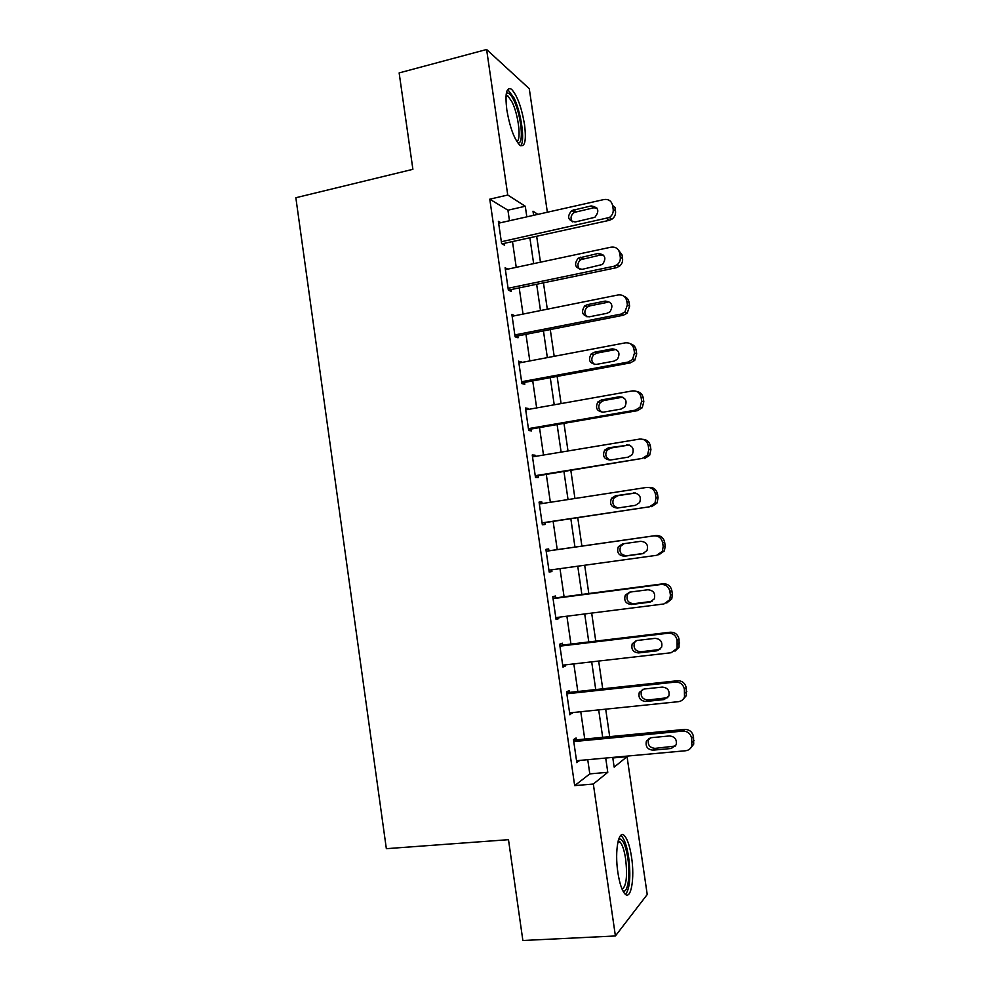 <?xml version="1.0" encoding="UTF-8"?>
<svg xmlns="http://www.w3.org/2000/svg" width="990" height="990" viewBox="0 0 990 990"><rect width="100%" height="100%" fill="white"/><g stroke="black" fill="none" stroke-linecap="round" stroke-linejoin="round"><path stroke-width="1.49" d="M617.884 872.537C614.468 850.583 618.713 828.791 624.591 835.907C627.586 839.396 629.9 846.475 631.546 857.13C634.899 878.279 630.976 901.011 624.801 893.76C621.844 890.295 619.542 883.216 617.884 872.537M506.818 109.865C504.912 93.431 506.484 86.563 511.533 89.261C517.213 95.436 521.544 107.18 524.527 124.505C526.482 140.902 524.886 147.77 519.75 145.109C514.181 139.12 509.862 127.364 506.818 109.865M612.81 757.956L627.054 756.669L647.225 894.502L615.409 935.971L522.869 940.5L508.489 839.681L386.348 848.678L295.849 197.728L412.892 169.315L399.143 72.913L486.61 49.5L529.279 88.704L547.359 212.231M509.466 220.745L507.932 210.202L489.778 199.176L574.67 785.627L589.805 773.883L587.738 759.689M584.744 739.06L580.771 711.736M577.838 691.503L573.829 663.906M570.945 644.082L566.899 616.213M564.077 596.784L559.994 568.656M557.234 549.623L553.125 521.384M550.353 502.289L546.307 474.433M543.498 455.041L539.513 427.606M536.654 407.917L532.731 380.903M529.823 360.929L525.962 334.323M523.017 314.078L519.218 287.88M516.236 267.349L512.486 241.56M500.792 222.688L498.378 221.315L501.608 243.614L504.615 245.198L504.356 243.342M507.895 269.119L505.11 267.795L508.353 290.144L511.323 291.431L511.05 289.575M514.85 315.723L511.867 314.399L515.109 336.81L518.042 337.788L517.77 335.932M521.619 362.489L518.636 361.127L521.891 383.6L524.787 384.281L524.514 382.412M528.425 409.377L528.301 408.499L525.43 407.991L528.697 430.526L531.543 430.885L531.271 429.029M535.244 456.402L535.058 455.177L532.236 454.979L535.503 477.576L538.325 477.638L538.053 475.757M542.075 503.564L541.852 501.992L539.067 502.103L542.347 524.762L545.119 524.502L544.846 522.621M548.93 550.811L548.658 548.93L545.911 549.351L549.202 572.072L551.925 571.502L551.678 569.794M555.749 597.873L555.477 595.992L552.779 596.722L556.071 619.517L558.756 618.626L558.558 617.265M562.592 645.072L562.32 643.191L559.659 644.243L562.976 667.087L565.612 665.886L565.463 664.872M569.46 692.406L569.188 690.513L566.565 691.886L569.881 714.792L572.381 712.602M576.341 739.864L576.069 737.971L573.482 739.654L576.811 762.634L579.323 760.468M615.409 935.971L593.332 784.03L607.786 772.299L605.707 758.055M574.67 785.627L593.332 784.03M489.778 199.176L507.746 195.03L486.61 49.5M526.829 216.847L525.282 206.254L507.746 195.03M602.687 737.327L598.69 709.892M595.732 689.572L591.686 661.865M588.79 641.941L584.706 613.961M581.86 594.458L577.752 566.206M574.967 547.086L570.834 518.735M568.037 499.554L563.954 471.587M561.12 452.108L557.098 424.562M554.227 404.799L550.267 377.66M547.346 357.613L543.448 330.895M540.49 310.563L536.654 284.266M533.647 263.637L529.873 237.749M612.736 757.412L614.159 767.126L627.054 756.669M537.917 214.36L533.004 211.204L533.61 215.325M536.667 236.263L540.453 262.189M543.461 282.843L547.309 309.189M550.279 329.559L554.19 356.313M557.123 376.398L561.082 403.574M563.978 423.374L568 450.97M570.846 470.473L574.942 498.49M577.752 517.696L581.897 546.096M584.682 565.24L588.815 593.542M591.673 613.082L595.757 641.112M598.665 661.06L602.724 688.817M605.694 709.162L609.704 736.647M507.932 210.202L525.282 206.254M589.805 773.883L607.786 772.299M512.102 316.07L514.812 315.525M518.834 362.464L521.544 361.944M525.566 408.981L528.301 408.499M532.335 455.635L535.058 455.177M539.105 502.413L541.852 501.992M549.178 571.874L551.925 571.502M555.996 618.973L558.756 618.626M562.84 666.208L565.612 665.886M569.708 713.555L572.48 713.27M576.588 761.05L579.373 760.79M498.651 223.171L604.024 199.522C608.615 198.965 611.474 200.945 612.624 205.462L613.181 209.286C613.515 212.726 612.253 215.461 609.394 217.503L501.336 241.746M502.066 243.849L609.221 220.349L606.845 218.555M591.154 205.932C598.529 207.219 599.754 211.019 594.854 217.305L575.227 221.995C567.802 220.572 566.664 216.748 571.787 210.536L591.154 205.932L593.629 207.813L596.896 208.036M572.319 221.884C570.129 218.208 570.822 215.04 574.386 212.367L593.629 207.813M612.624 205.462L614.963 207.356L615.533 211.142C615.854 214.57 614.604 217.28 611.758 219.297L609.221 220.349M505.383 269.651L611.077 247.166C615.681 246.659 618.552 248.676 619.703 253.217L620.272 257.041C620.606 260.123 619.579 262.672 617.191 264.714L613.899 266.26L508.08 288.288M508.353 290.144L616.238 267.733L613.899 266.26M598.17 253.44C605.249 254.517 606.684 258.204 602.465 264.478L582.194 269.342C575.054 268.129 573.717 264.404 578.172 258.18L598.17 253.44L600.596 254.999L603.554 255.148M579.62 269.292C577.071 265.889 577.442 262.684 580.734 259.689L600.596 254.999M617.735 249.158L622.005 254.789L622.574 258.588C622.896 261.645 621.881 264.181 619.505 266.199L616.238 267.733M512.139 316.268L618.156 294.946C622.772 294.488 625.655 296.542 626.806 301.108L627.375 304.945L624.9 312.06L620.99 314.09L514.837 334.942M515.06 336.464L623.279 315.253L620.99 314.09M605.199 301.084C612.006 302 613.602 305.563 610.001 311.788L607.006 313.298L589.174 316.825C582.306 315.785 580.796 312.159 584.657 305.972L587.392 304.648L605.199 301.084L610.125 302.383M587.045 316.85C584.1 313.706 584.15 310.476 587.181 307.172L589.892 305.861L607.6 302.321M624.232 296.468C626.918 297.483 628.526 299.45 629.058 302.346L629.628 306.158L627.165 313.224L623.279 315.253M518.909 362.996L625.247 342.862C629.888 342.466 632.771 344.545 633.934 349.124L634.503 352.972L632.511 359.568L628.093 362.068L521.619 381.732M521.792 382.92L630.345 362.897L628.093 362.068M612.265 348.864C618.812 349.643 620.544 353.108 617.463 359.234L614.072 361.115L596.19 364.431C589.557 363.528 587.899 360.014 591.24 353.888L594.396 352.23L612.265 348.864L616.609 349.755M594.594 364.506C591.216 361.647 590.919 358.405 593.715 354.767L596.846 353.121L614.604 349.779M630.605 343.901C633.674 344.78 635.518 346.834 636.137 350.052L636.706 353.875L634.726 360.41L630.345 362.897M525.702 409.872L632.363 390.914C637.015 390.567 639.911 392.683 641.074 397.287L641.644 401.136L640.047 407.236L635.221 410.169L528.425 428.645M528.536 429.499L637.424 410.677L635.221 410.169M619.332 396.767C625.668 397.46 627.511 400.826 624.888 406.841L621.151 409.056L603.207 412.174C596.797 411.37 595.039 407.954 597.911 401.915L601.413 399.948L619.332 396.767L622.97 397.287M602.279 412.261C598.418 409.736 597.774 406.469 600.348 402.485L603.826 400.517L621.633 397.374M636.817 391.496C640.344 392.164 642.485 394.292 643.24 397.881L643.809 401.717L642.213 407.769L637.424 410.677M506.286 93.629L506.93 93.134C508.897 92.478 511.211 94.916 513.897 100.448C521.482 115.694 524.205 145.901 517.646 142.746M516.731 141.36C521.532 140.481 518.513 115.001 512.139 102.168L507.969 96.005L506.076 95.312M520.666 145.728C525.282 141.422 521.26 112.625 514.008 97.874L507.684 89.459M618.601 839.421L619.715 838.938C623.118 839.57 625.829 846.029 627.833 858.318C630.506 875.42 627.734 894.23 622.797 890.728M622.104 889.218C626.348 886.248 627.524 876.15 625.63 858.912C624.306 850.385 622.438 844.718 620.025 841.933L618.156 840.98M625.569 894.44C629.875 888.612 630.902 876.249 628.675 857.365C627.041 846.784 624.727 839.755 621.745 836.29L620.718 835.461M532.509 456.86L639.503 439.102C644.168 438.805 647.076 440.958 648.24 445.574L648.809 449.448L647.522 455.091L642.362 458.407L535.231 475.695M535.305 476.202L642.362 458.407M626.435 444.819C632.561 445.45 634.503 448.718 632.264 454.62L628.254 457.132L610.261 460.053C604.048 459.323 602.18 455.994 604.667 450.066L608.454 447.789L629.232 445.03M610.087 460.078C605.719 457.949 604.704 454.682 607.056 450.302L610.818 448.037L628.687 445.092M642.881 439.312C646.953 439.622 649.44 441.8 650.356 445.846L650.925 449.695L649.65 455.301L644.527 458.593M539.34 503.984L646.656 487.427C651.333 487.179 654.254 489.369 655.417 494.01L655.999 497.883L654.959 503.13L649.527 506.793L542.075 522.869M542.099 523.042L649.527 506.793M633.55 492.995C639.503 493.577 641.52 496.77 639.614 502.561L635.37 505.358L617.327 508.068C611.288 507.387 609.345 504.133 611.486 498.304L615.508 495.767L635.085 492.958M618.131 507.944C613.144 506.348 611.709 503.106 613.837 498.218L617.834 495.693L635.394 493.008M648.834 487.402C653.462 487.179 656.345 489.369 657.496 493.948L658.065 497.797L657.038 503.007L651.643 506.645M546.183 551.244L653.833 535.887C658.536 535.689 661.456 537.917 662.619 542.57L663.201 546.468L662.36 551.343L656.716 555.303L548.93 570.178M658.783 554.833L664.401 550.898L665.231 546.047L664.649 542.186C663.498 537.57 660.59 535.355 655.924 535.54L546.171 551.195M640.691 541.32C646.482 541.876 648.574 544.995 646.94 550.675L642.51 553.707L624.405 556.219C618.527 555.563 616.51 552.383 618.366 546.666L622.599 543.881L640.691 541.32M643.859 553.361L626.682 555.749C620.829 555.093 618.824 551.937 620.668 546.257L623.997 543.683M553.051 598.628L661.035 584.484C665.738 584.335 668.683 586.612 669.846 591.278L670.428 595.176L669.747 599.742L663.919 603.962L555.798 617.611M666.74 603.009L671.74 598.962L672.408 594.433L671.826 590.56C670.676 585.919 667.755 583.667 663.077 583.803L552.989 598.232M647.844 589.768C653.511 590.312 655.652 593.369 654.254 598.95L649.675 602.192L631.521 604.506C625.767 603.875 623.7 600.744 625.296 595.126L629.689 592.131L647.844 589.768M652.026 601.363L633.736 603.702C628.031 603.071 625.965 599.965 627.561 594.384L629.813 592.119M559.932 646.136L668.25 633.216C672.977 633.13 675.923 635.432 677.098 640.122L677.123 648.302L671.146 652.744L562.691 665.181M674.97 651.148L679.066 647.188L679.029 639.07C677.865 634.404 674.933 632.127 670.242 632.214L559.833 645.406M655.021 638.352C660.565 638.896 662.755 641.916 661.555 647.398L656.865 650.814L638.637 652.93C633.018 652.299 630.89 649.23 632.276 643.698L636.817 640.518L655.021 638.352M659.984 649.477L640.815 651.791C635.234 651.173 633.117 648.128 634.503 642.634L636.149 640.629M566.837 693.792L675.489 682.085C680.229 682.06 683.187 684.399 684.362 689.102L684.498 697.034C683.335 699.72 681.293 701.266 678.398 701.675L569.609 712.887M683.026 699.373L686.392 695.586L686.256 687.716C685.08 683.038 682.147 680.712 677.445 680.749L566.676 692.703M662.211 687.085C667.668 687.629 669.884 690.599 668.869 695.995L664.067 699.584L645.789 701.477C640.27 700.858 638.105 697.826 639.305 692.394L643.958 689.04L662.211 687.085M667.817 697.678L647.918 700.017C642.436 699.398 640.295 696.391 641.483 690.995L642.609 689.349M573.767 741.572L682.754 731.103C687.505 731.127 690.463 733.503 691.651 738.231L691.874 745.94C690.748 748.749 688.669 750.346 685.662 750.742L576.539 760.716M690.933 747.747L693.718 744.158L693.495 736.498C692.319 731.808 689.374 729.444 684.647 729.42L573.557 740.136M669.438 735.954C674.796 736.51 677.049 739.443 676.182 744.765L671.282 748.49L652.955 750.173C647.522 749.541 645.332 746.547 646.371 741.188L651.111 737.699L669.438 735.954M675.539 746.002L655.046 748.378C649.65 747.759 647.472 744.789 648.5 739.468L649.217 738.218M615.533 211.142L613.181 209.286M573.445 209.892L576.032 211.736M622.005 254.789L619.703 253.217M622.574 258.588L620.272 257.041M580.412 257.202L582.949 258.737M629.058 302.346L626.806 301.108M629.628 306.158L627.375 304.945M587.392 304.648L589.892 305.861M636.137 350.052L633.934 349.124M636.706 353.875L634.503 352.972M594.396 352.23L596.846 353.121M643.24 397.881L641.074 397.287M643.809 401.717L641.644 401.136M601.413 399.948L603.826 400.517M650.356 445.846L648.24 445.574M650.925 449.695L648.809 449.448M608.454 447.789L610.818 448.037M657.496 493.948L655.417 494.01M658.065 497.797L655.999 497.883M615.508 495.767L617.834 495.693M655.924 535.54L653.833 535.887M664.649 542.186L662.619 542.57M665.231 546.047L663.201 546.468M642.51 553.707L643.364 553.521M624.405 556.219L626.682 555.749M663.077 583.803L661.035 584.484M671.826 590.56L669.846 591.278M672.408 594.433L670.428 595.176M649.675 602.192L651.791 601.4M631.521 604.506L633.736 603.702M670.242 632.214L668.25 633.216M679.029 639.07L677.098 640.122M679.61 642.955L677.68 644.032M656.865 650.814L658.919 649.7M638.637 652.93L640.815 651.791M677.445 680.749L675.489 682.085M686.256 687.716L684.362 689.102M686.825 691.614L684.944 693.025M664.067 699.584L666.084 698.123M645.789 701.477L647.918 700.017M684.647 729.42L682.754 731.103M693.495 736.498L691.651 738.231M694.064 740.409L692.233 742.166M671.282 748.49L673.262 746.695M652.955 750.173L655.046 748.378M611.758 219.297L609.394 217.503M571.787 210.536L574.386 212.367M619.505 266.199L617.191 264.714M578.172 258.18L580.734 259.689M627.165 313.224L624.9 312.06M584.657 305.972L587.181 307.172M634.726 360.41L632.511 359.568M591.24 353.888L593.715 354.767M642.213 407.769L640.047 407.236M597.911 401.915L600.348 402.485M506.162 94.545L506.93 93.134M505.989 96.5L507.969 96.005M617.896 842.082L620.025 841.933M618.181 840.857L619.715 838.938M649.65 455.301L647.522 455.091M604.667 450.066L607.056 450.302M657.038 503.007L654.959 503.13M611.486 498.304L613.837 498.218M664.401 550.898L662.36 551.343M618.366 546.666L620.668 546.257M671.74 598.962L669.747 599.742M625.296 595.126L627.561 594.384M679.066 647.188L677.123 648.302M632.276 643.698L634.503 642.634M686.392 695.586L684.498 697.034M639.305 692.394L641.483 690.995M693.718 744.158L691.874 745.94M646.371 741.188L648.5 739.468"/></g></svg>
